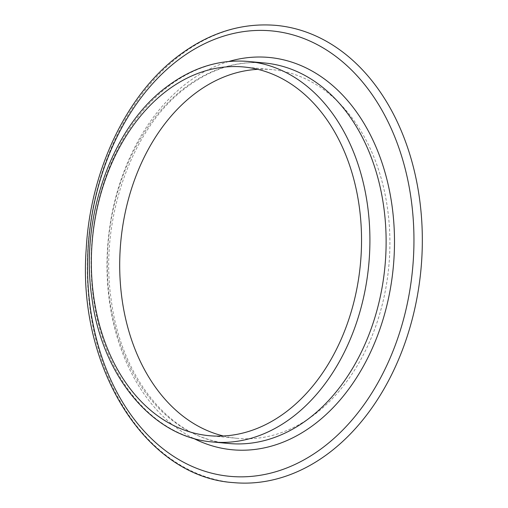 <?xml version="1.0" encoding="UTF-8"?>
<svg xmlns="http://www.w3.org/2000/svg" width="508" height="508" viewBox="0 0 508 508"><rect width="100%" height="100%" fill="white"/><g stroke="black" fill="none" stroke-linecap="round" stroke-linejoin="round"><path stroke-width="0.38" stroke-dasharray="2.54 1.91" d="M276.276 25.4A229.603 166.884 -84.6 0 0 180.772 54.934A229.603 166.884 -84.6 0 0 89.529 305.111A229.603 166.884 -84.6 0 0 233.324 482.6M223.399 435.985A185.166 134.582 -84.6 0 0 237.484 438.353A185.166 134.582 -84.6 0 0 314.503 414.534A185.166 134.582 -84.6 0 0 388.08 212.782A185.166 134.582 -84.6 0 0 272.117 69.647A185.166 134.582 -84.6 0 0 257.842 69.348M212.617 441.973A191.091 138.887 95.4 0 1 92.945 294.253A191.091 138.887 95.4 0 1 168.878 86.043A191.091 138.887 95.4 0 1 248.361 61.462M185.083 87.567A191.091 138.887 -84.6 0 0 109.15 295.777A191.091 138.887 -84.6 0 0 228.822 443.49C171.92 439.477 121.418 379.19 111.296 300.418C98.889 219.342 131.858 126.968 186.741 87.16C211.62 68.688 237.566 60.63 264.566 62.986A191.091 138.887 -84.6 0 0 185.083 87.567M193.446 438.334A197.015 143.199 95.4 0 1 107.036 270.154A197.015 143.199 95.4 0 1 187.223 82.81A197.015 143.199 95.4 0 1 228.848 61.468M237.484 438.353L209.118 435.693M272.117 69.647L243.757 66.98"/><path stroke-width="0.76" d="M286.144 411.874A185.166 134.582 -84.6 0 0 359.721 210.121A185.166 134.582 -84.6 0 0 243.757 66.98A185.166 134.582 -84.6 0 0 166.732 90.799A185.166 134.582 -84.6 0 0 93.154 292.551A185.166 134.582 -84.6 0 0 209.118 435.693A185.166 134.582 -84.6 0 0 286.144 411.874M328.835 453.066A229.603 166.884 -84.6 0 0 420.072 202.889A229.603 166.884 -84.6 0 0 276.276 25.4C242.1 22.543 209.715 32.525 179.108 55.34C126.708 94.19 90.373 170.402 86.208 249.117C77.21 366.846 145.332 476.923 233.324 482.6A229.603 166.884 -84.6 0 0 328.835 453.066M257.842 69.348A185.166 134.582 -84.6 0 0 195.097 93.466A185.166 134.582 -84.6 0 0 120.536 285.617A185.166 134.582 -84.6 0 0 223.399 435.985M248.361 61.462A191.091 138.887 95.4 0 1 368.033 209.182A191.091 138.887 95.4 0 1 292.1 417.392A191.091 138.887 95.4 0 1 212.617 441.973L228.822 443.49A191.091 138.887 -84.6 0 0 308.312 418.91A191.091 138.887 -84.6 0 0 384.245 210.699A191.091 138.887 -84.6 0 0 264.566 62.986L248.361 61.462C219.793 59.08 192.742 67.412 167.215 86.449C111.823 126.898 79.731 217.589 91.853 297.644C101.829 375.691 152.546 437.407 212.617 441.973M228.848 61.468A197.015 143.199 95.4 0 1 387.852 183.312A197.015 143.199 95.4 0 1 314.274 424.428A197.015 143.199 95.4 0 1 193.446 438.334M322.872 447.548A223.679 162.579 -84.6 0 0 397.161 143.078A223.679 162.579 -84.6 0 0 178.626 59.69A223.679 162.579 -84.6 0 0 104.337 364.16A223.679 162.579 -84.6 0 0 322.872 447.548"/></g></svg>
